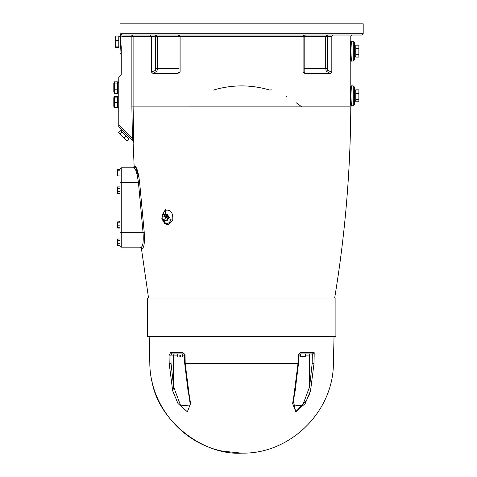 <?xml version="1.0" encoding="UTF-8"?>
<svg xmlns="http://www.w3.org/2000/svg" width="477" height="477" viewBox="0 0 477 477"><rect width="100%" height="100%" fill="white"/><g stroke="black" fill="none" stroke-linecap="round" stroke-linejoin="round"><path stroke-width="0.72" d="M151.96 381.189C158.149 420.136 202.236 455.529 241.6 453.15L242.888 453.138C290.696 453.633 333.405 411.341 333.393 363.534L334.037 336.518M309.907 392.768L308.434 396.971M307.14 399.941L295.674 411.764L293.093 399.482M309.633 353.892L309.633 386.519L310.497 391.11L309.621 386.764L302.472 405.838L293.087 404.967M295.513 388.731L294.619 391.11L292.622 403.548L295.853 411.77L305.202 403.548L310.396 391.11M294.619 391.11L295.287 389.697L298.483 363.522L298.626 355.15L299.377 353.892L312.453 353.892L314.2 352.676L300.164 352.676L298.149 355.162L298.006 363.534L294.488 391.11M184.748 353.892L183.824 353.892L184.575 355.15L184.718 363.522L187.914 389.697L188.713 391.11L187.694 388.731M187.837 389.703C190.406 402.224 190.222 406.565 190.114 405.009L180.729 405.838L173.58 386.764L172.805 391.11L177.999 403.548L187.354 411.77L190.585 403.548L188.588 391.11M172.805 391.11L173.574 386.519L171.046 363.504L169.186 363.534L172.71 391.11M300.558 355.377L300.558 356.569L305.471 356.569L305.471 355.377M179.841 356.569C177.074 356.569 177.074 356.569 179.841 356.569L179.841 355.377L180.533 355.377L180.533 356.569C183.305 356.569 183.305 356.569 180.533 356.569M173.592 354.93L174.248 353.904M177.706 356.569L177.706 353.892L171.541 353.892L170.903 355.132L169.043 355.162L170.587 352.676L169.043 355.162L169.186 363.534C143.774 363.534 143.774 363.534 169.186 363.534M188.713 391.11L185.195 363.534L185.052 355.162L183.037 352.676L170.587 352.676L171.541 353.892L183.824 353.892L182.667 353.892L182.667 356.569M174.361 353.892L173.58 355.132L173.58 386.764M183.824 353.892L183.037 352.676M173.58 354.93L173.574 386.519M305.495 355.132L309.621 355.132L308.863 353.892M309.621 355.132L309.621 386.764M300.164 352.676L299.377 353.892M310.497 391.11L314.015 363.534C339.433 363.534 339.433 363.534 314.015 363.534L314.2 352.676M311.66 353.892L312.304 355.132M120.007 182.667L120.007 245.947L121.247 247.187L121.247 182.667L120.007 182.667L120.007 169.019L121.247 167.779L133.942 167.779L121.247 167.779L121.247 182.667L138.455 182.667L137.132 174.564M241.6 336.518L335.897 336.518L335.897 298.053L147.304 298.053L147.304 336.518L241.6 336.518M296.193 102.752L301.804 106.89M286.355 96.11L286.45 96.575M213.285 90.123C232.162 84.495 251.039 84.495 269.922 90.123L271.228 89.742M350.732 41.213L350.285 51.146L350.768 61.473M350.732 85.872L350.285 95.811L350.768 106.144M120.007 232.299L143.04 232.299C143.595 241.392 142.993 246.353 141.24 247.187L142.462 248.273C144.191 247.372 144.775 242 144.215 232.162L139.642 182.584C138.431 172.775 136.935 167.403 135.164 166.467L134.156 166.467L133.071 141.609L133.787 142.337L133.107 106.89L133.107 36.258L155.621 36.258L155.621 68.515L155.186 70.56L151.382 72.027L152.992 73.482L177.808 73.482L180.109 72.027L180.109 36.258L304.183 36.258L304.183 72.224L303.098 72.027L305.25 73.47M305.077 73.446L304.576 73.249M305.381 73.476L330.215 73.482L331.825 72.027L328.021 70.56L327.58 68.515L327.58 36.258L326.703 35.018L325.702 36.258L328.021 36.258L327.144 35.018M179.024 72.11L177.82 73.476M144.215 232.162L143.04 232.299L138.455 182.667C137.239 173.604 135.73 168.637 133.942 167.779L132.916 167.779L134.156 166.467M120.007 169.538L117.527 169.538L117.527 175.941L120.007 175.941M120.007 170.808L117.527 170.808M120.007 174.004L117.527 174.004M120.007 222.222L117.527 222.222L117.527 228.078L120.007 228.078M120.007 225.15L117.527 225.15M120.007 227.779L117.527 227.779M120.007 221.924L117.527 222.222M120.007 188.498L117.527 188.498L117.527 193.334L120.007 193.334M120.007 191.724L117.527 191.724M120.007 186.889L117.527 186.889L117.527 188.498M120.007 243.681L117.527 243.681L117.527 245.44L120.007 245.44M120.007 239.001L117.527 239.001L117.527 243.681M120.007 240.462L117.527 240.462M120.007 221.626L117.527 221.924M163.194 214.507L165.93 216.439L164.559 220.308L161.822 218.377L163.194 214.507L165.465 214.507L168.202 216.439L165.93 216.439M168.202 216.439L166.837 220.308L164.559 220.308M165.042 214.507L166.151 214.107L168.482 217.405L166.151 220.708L165.042 220.308M166.151 214.107L167.028 214.107L169.359 217.405L167.028 220.708L166.151 220.708M162.675 220.165L164.75 223.594L167.904 224.852L172.757 220.296L171.07 219.814C168.375 224.786 165.68 224.786 162.985 219.814L163.051 220.296M167.904 224.852L172.757 220.296C173.193 212.647 170.748 209.32 165.436 210.309L163.551 212.354L162.77 214.095L162.269 217.113M168.071 224.852L165.722 223.934L164.005 221.745L163.098 219.277M164.654 223.504L165.561 209.242L162.579 214.751M135.373 166.533L139.117 177.879M120.759 130.579L129.058 138.879L126.87 141.073L118.564 132.767L120.759 130.579M122.112 131.932L119.918 134.126M126.268 136.088L124.074 138.276M128.557 138.378L129.434 137.501M113.806 106.359L113.806 97.678L113.806 106.359L114.426 106.359M113.806 92.091L113.806 83.403L113.806 92.091L114.426 92.091M117.527 96.592L117.527 107.444L114.426 107.444L114.426 96.592L117.527 96.592M117.527 97.111L114.426 97.111M117.527 102.537L114.426 102.537M117.527 81.853L117.527 93.647L114.426 93.647L114.426 81.853L117.527 81.853M117.527 83.898L114.426 83.898M117.527 89.795L114.426 89.795M117.527 107.176L118.767 107.176M117.527 92.908L118.767 92.908M118.767 36.061L118.767 47.617L115.667 47.617L115.667 36.061L118.767 36.061M118.767 40.318L115.667 40.318M118.767 46.096L115.667 46.096M118.767 36.681L120.007 36.681L120.121 41.839L120.007 47.002L118.767 47.002M355.753 99.317L358.853 99.317L358.853 101.774L355.753 101.774L355.753 89.855L358.853 89.855L358.853 93.361L355.753 93.361M358.853 99.317L358.853 93.361M358.853 54.521L358.853 57.121L355.753 57.121L355.753 45.172L358.853 45.172L358.853 54.521L355.753 54.521M355.753 48.547L358.853 48.547M354.512 51.146L354.512 42.459L353.272 41.219L353.272 61.074L354.512 59.834L354.512 51.146M354.512 95.811L354.512 87.13L353.272 85.89L353.272 105.739L354.512 104.499L354.512 95.811M120.52 35.853L121.891 36.258L121.891 35.018L361.954 35.018L121.891 35.018L120.627 33.778L120.52 41.839L121.247 47.08L121.247 74.722L118.767 77.202L118.767 126.834L133.232 141.293L133.787 142.337L133.298 140.441L133.787 142.337M156.855 35.018L156.062 35.018L155.186 36.258L155.186 70.56L156.897 71.24L157.499 68.515L157.499 36.258L156.498 35.018L155.621 36.258L180.109 36.258L179.412 35.018L164.917 35.018M151.382 72.027L151.382 36.258L150.356 35.018L131.873 35.018L131.873 106.896L132.439 138.747L131.563 139.624M120.52 41.839L120.007 53.007L121.247 54.247M120.776 43.753L121.11 45.482M133.298 140.441L132.439 138.747L118.767 125.075M353.272 85.89L351.406 85.89L350.899 95.811L351.406 105.739L350.786 106.89L131.873 106.896M133.942 167.779L135.164 166.467M148.544 298.053L141.377 248.273L140.143 247.187L141.24 247.187L121.247 247.187L141.24 247.187M120.007 36.681L120.007 23.85L363.194 23.85L363.194 33.778L361.954 35.018M180.109 72.027L179.024 72.224L178.815 72.892L179.406 72.116M305.423 35.018L304.183 36.258L325.702 36.258L325.702 68.515L326.304 71.24L328.021 70.56L328.021 36.258L331.825 36.258C356.778 36.258 356.778 36.258 331.825 36.258L332.851 35.018M326.304 71.24L330.215 73.476M305.393 73.476L304.183 72.11M152.992 73.482L156.897 71.24M185.195 363.534L298.006 363.534M171.046 363.504L170.903 355.132L177.706 355.132M182.667 355.132L184.575 355.132M298.626 355.132L300.534 355.132M312.322 353.892L312.161 363.504L314.015 363.534M312.161 363.504L309.633 386.519M331.825 72.027L331.825 36.258M303.795 35.018L303.098 36.258L303.098 72.027M162.985 219.814L162.8 219.068M162.77 215.699L171.07 219.814M141.377 248.273L142.462 248.273M353.272 61.074L351.406 61.074L350.899 51.146L351.406 41.219L353.272 41.219M121.891 36.258L133.107 36.258L131.873 35.018M120.627 33.778L363.194 33.778L120.627 33.778M138.455 182.667L139.642 182.584M304.183 68.515L327.58 68.515M155.621 68.515L179.024 68.515M149.164 336.518L149.814 363.534C150.088 404.89 181.82 443.181 222.413 451.123L241.6 453.15M305.495 355.377L305.495 353.892M300.534 353.892L300.534 355.377M295.364 389.703C293.409 400.37 292.645 405.474 293.087 405.015M351.406 61.074L350.786 61.694L350.786 85.27L351.406 85.89M351.406 41.219L350.786 40.599L350.786 36.258L352.026 35.018M162.669 220.153L162.371 218.758M334.657 298.053C345.121 234.762 350.5 171.04 350.786 106.89M121.259 131.08L122.136 130.203M113.806 97.678L114.426 97.678M113.806 83.403L114.426 83.403M117.527 96.855L118.767 96.855M117.527 82.587L118.767 82.587M355.753 45.983L354.512 45.983M355.753 56.31L354.512 56.31M355.753 90.654L354.512 90.654M355.753 100.975L354.512 100.975M351.406 105.739L353.272 105.739M133.071 141.609L132.707 140.769M120.007 53.007L120.007 47.002M179.024 72.224L179.024 36.258L177.784 35.018M303.795 72.116L304.386 72.892L304.177 72.224"/></g></svg>
